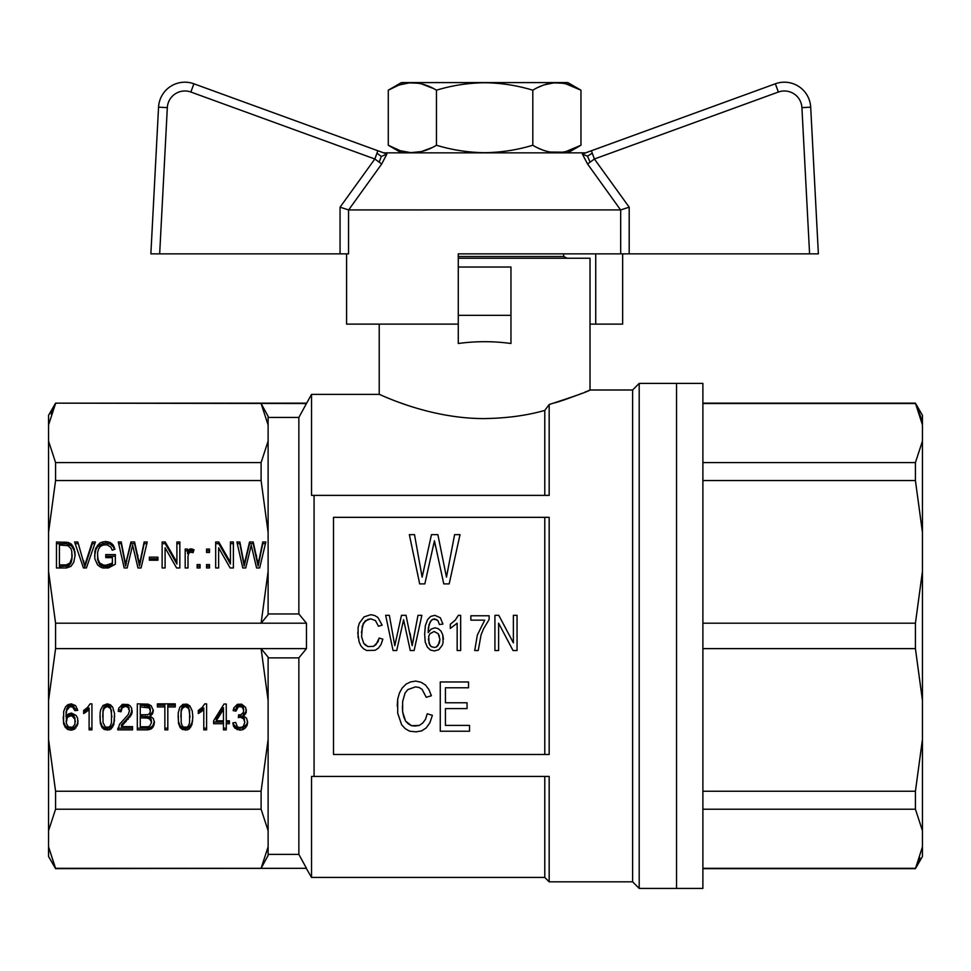<?xml version="1.0" encoding="UTF-8"?>
<svg xmlns="http://www.w3.org/2000/svg" width="971" height="971" viewBox="0 0 971 971"><rect width="100%" height="100%" fill="white"/><g stroke="black" fill="none" stroke-linecap="round" stroke-linejoin="round"><path stroke-width="1.46" d="M702.883 480.56L915.422 480.56L915.422 462.584L922.45 441.089L922.45 425.007L915.422 403.159L702.883 403.159M702.883 462.584L915.422 462.584M702.883 403.511L915.422 403.511M702.883 868.657L915.422 868.657L922.45 846.809L922.45 830.715L915.422 809.219L915.422 791.256L922.45 739.356L922.45 830.715M702.883 868.305L915.422 868.305L917.631 863.559M702.883 809.219L915.422 809.219M702.883 648.616L915.422 648.616L915.422 623.2L922.45 571.3L922.45 532.46L915.422 480.56M702.883 623.2L915.422 623.2M922.45 846.809L922.45 856.483L915.422 868.657M919.853 857.709L918.882 860.452M918.821 860.597L917.777 863.195M922.45 571.3L922.45 700.504L915.422 648.616M916.952 406.715L920.714 416.911L922.45 425.007L922.45 415.333L915.422 403.159M922.45 441.089L922.45 532.46M922.45 739.356L922.45 700.504M702.883 791.256L915.422 791.256M676.532 383.399L676.532 888.416L702.883 888.416L702.883 383.399L676.532 383.399L676.532 888.416L639.197 888.416L639.197 383.399L676.532 383.399M544.78 776.436L544.78 877.432L549.173 881.826L549.173 776.436L314.07 776.436L314.07 495.38L311.545 495.38L311.545 394.372L379.224 394.372C378.435 393.473 427.531 418.804 484.626 418.586C506.874 418.222 526.925 415.503 544.78 410.417L549.173 404.531C575.427 395.998 589.033 391.143 590.016 389.99L588.171 390.767M414.047 407.407L412.238 406.849M410.721 406.364L410.114 406.169M405.684 404.689L404.349 404.239M403.742 404.021L399.433 402.492M386.628 397.515L385.778 397.163M385.475 397.042L384.868 396.787M544.78 495.38L544.78 410.417M639.197 888.416L632.619 881.826L632.619 389.99L639.197 383.399M314.07 495.38L549.173 495.38L549.173 404.531M268.117 700.504L268.117 657.149L261.102 648.616L306.472 648.616L306.472 623.2L261.102 623.2L268.117 571.3L268.117 614.667L261.102 623.2L55.578 623.2L55.578 648.616L261.102 648.616L268.117 700.504L268.117 830.715L261.102 809.219L55.578 809.219L48.55 830.715L48.55 846.809L55.578 868.657L48.55 856.483L48.55 846.809L55.578 868.305L261.102 868.305L268.117 846.809L268.117 855.463L261.102 868.305L306.472 868.305L298.862 854.383L268.117 854.383M306.472 868.305L55.578 868.657M268.117 417.433L298.862 417.433L298.862 613.951L268.117 613.951M48.55 830.715L48.55 739.356L55.578 791.256L55.578 809.219M55.578 648.616L48.55 700.504L48.55 739.356M48.55 700.504L48.55 571.3L55.578 623.2M261.102 480.56L261.102 462.584L268.117 441.089L268.117 532.46L261.102 480.56L55.578 480.56L48.55 532.46L48.55 571.3M48.55 532.46L48.55 441.089L55.578 462.584L55.578 480.56M53.369 408.257L55.578 403.511L48.55 424.995L48.55 441.089M48.55 425.007L48.55 415.333L55.578 403.159L306.472 403.511L311.545 394.372M51.147 414.107L52.118 411.364M52.179 411.219L53.223 408.621M268.117 425.007L268.117 416.353L261.102 403.511L268.117 425.007L268.117 441.089M261.102 462.584L55.578 462.584M268.117 532.46L268.117 571.3M261.102 809.219L261.102 791.256L55.578 791.256M261.102 791.256L268.117 739.356M226.267 723.711L226.267 729.852L223.464 729.852L223.464 723.711L213.62 723.711L213.62 720.81L224.022 704.011L226.267 704.011L226.267 720.81L229.362 720.81L229.362 723.711L226.267 723.711L226.267 722.036L229.362 722.036L229.362 720.81M100.353 723.395L100.074 713.054L100.644 709.825L103.023 705.468L107.247 703.854L110.476 704.825L112.721 707.24L114.554 713.697L113.85 724.524L111.313 728.723L109.492 729.852L104.298 729.524L102.04 727.595L100.353 723.395L99.977 715.991M233.441 725.968L232.87 722.91L235.686 722.424L237.227 726.454L238.49 727.425L241.864 727.267L243.418 726.138L244.813 722.254L243.551 718.71L240.323 717.253L238.356 717.581L238.635 714.826L240.747 714.826L243.272 712.568L243.697 710.638L242.568 707.725L241.306 706.754L238.356 706.754L235.965 711.112L233.161 710.638L233.853 707.883L237.373 704.339L241.585 704.169L245.663 707.398L246.221 712.411L243.272 715.967L246.5 718.067L247.629 722.254L247.071 725.495L245.384 727.91L242.847 729.682L239.898 730.168L234.982 728.238L233.441 725.968L233.174 722.849M65.931 716.61L68.322 714.025L71.405 713.054L76.187 715.481L77.595 718.224L77.874 723.88L74.5 729.209L70.992 730.168L67.752 729.524L65.227 727.267L63.54 723.553L63.685 711.44L65.506 706.924L67.897 704.655L71.271 703.854L75.629 705.626L77.729 710.311L74.925 710.638L72.534 706.924L69.718 706.754L66.635 710.638L65.931 716.61L66.635 708.951L68.601 705.723L70.992 704.752L72.534 705.237L74.925 708.951L77.207 708.696M206.592 729.852L203.789 729.852L203.789 709.667L198.302 713.539L198.302 710.469L202.235 707.398L204.772 703.854L206.592 703.854L206.592 729.852M91.929 703.854L91.929 729.852L89.114 729.852L89.114 709.667L83.64 713.539L83.64 710.469L87.572 707.398L90.097 703.854L91.929 703.854L91.929 728.165L89.114 728.165M175.253 703.854L175.253 706.924L167.813 706.924L167.813 729.852L164.864 729.852L164.864 706.924L157.411 706.924L157.411 703.854L175.253 703.854L175.253 705.237L167.813 705.237L167.813 706.924M182.427 729.524L180.181 727.595L178.494 723.395L178.215 713.054L179.756 707.398L182.985 704.339L187.063 704.169L189.879 705.953L192.258 710.954L192.828 717.096L191.979 724.524L189.454 728.723L187.621 729.852L182.427 729.524L182.427 727.849L180.181 725.907L178.494 721.708L178.106 715.991M152.92 727.267L150.942 729.039L147.859 729.852L137.312 729.852L137.312 703.854L148.138 704.169L151.233 705.783L153.333 710.638L152.496 713.867L150.104 716.125L153.333 718.54L154.462 722.424L152.92 727.267L152.92 725.58L150.942 727.364L147.859 728.165L137.312 728.165L137.312 703.854M128.038 704.497L130.296 705.953L131.692 708.369L131.692 714.183L121.436 726.624L132.542 726.624L132.542 729.852L117.782 729.852L119.615 724.196L128.184 714.668L129.446 710.796L128.184 707.725L126.776 706.754L125.235 706.439L122.14 707.883L121.011 711.767L118.207 711.282L118.765 708.211L122.419 704.339L128.038 704.497M268.117 830.715L268.117 846.809M126.303 561.189L130.939 541.976L134.593 541.976L139.508 564.418L144.145 541.976L147.24 541.976L141.062 567.974L137.967 567.974L132.626 545.204L127.152 567.974L124.191 567.974L118.292 541.976L121.241 541.976L125.599 564.418L130.939 543.663L134.593 543.663L139.508 566.105L144.145 543.663L146.839 543.663M84.295 563.131L84.853 565.073L92.306 541.976L95.401 541.976L86.407 567.974L83.457 567.974L74.597 541.976L77.826 541.976L84.853 566.748L92.306 543.663L94.818 543.663M115.343 554.575L115.343 564.26L108.315 567.974L102.695 567.974L99.879 566.688L97.501 564.746L94.83 558.774L94.83 551.504L95.813 548.117L99.746 543.105L102.55 541.976L105.79 541.49L110.148 542.461L113.231 545.047L114.918 549.246L112.248 550.217L110.84 547.146L107.186 544.889L103.679 544.889L100.729 546.175L98.763 548.603L97.634 552.317L97.634 558.289L99.6 562.974L103.533 565.073L105.79 565.231L111.131 563.617L112.393 562.646L112.393 557.645L105.79 557.645L105.79 554.575L115.343 554.575M209.493 549.076L209.493 552.475L206.544 552.475L206.544 549.076L209.493 549.076M259.658 567.974L256.575 567.974L251.234 545.204L245.748 567.974L242.799 567.974L236.9 541.976L239.849 541.976L244.207 564.418L249.547 541.976L253.2 541.976L258.116 564.418L262.753 541.976L265.848 541.976L259.658 567.974M230.151 567.974L218.633 547.79L218.633 567.974L215.683 567.974L215.683 541.976L218.766 541.976L230.43 562.318L230.43 541.976L233.38 541.976L233.38 567.974L230.151 567.974M209.493 567.974L206.544 567.974L206.544 564.588L209.493 564.588L209.493 567.974L209.493 566.263L206.544 566.263L206.544 567.974M200.075 564.588L200.075 567.974L197.125 567.974L197.125 564.588L200.075 564.588M190.098 552.147L188.702 553.446L187.998 556.347L187.998 567.974L185.182 567.974L185.182 549.076L187.573 549.076L187.573 551.989L190.098 548.918L194.042 549.732L193.059 552.633L190.098 552.147M165.094 567.974L162.133 567.974L162.133 541.976L165.228 541.976L176.892 562.318L176.892 541.976L179.841 541.976L179.841 567.974L176.613 567.974L165.094 547.79L165.094 567.974L165.094 549.465M66.453 567.974L56.476 567.974L56.476 541.976L68.286 542.461L71.514 544.233L74.184 548.761L75.168 554.89L73.76 562.318L70.956 566.36L66.453 567.974M157.921 560.218L149.352 560.218L149.352 557.16L157.921 557.16L157.921 560.218L157.921 558.835L149.352 558.835L149.352 560.218M268.117 657.865L298.862 657.865L306.472 648.616M306.472 868.657L311.545 877.432L311.545 776.436L314.07 776.436M298.862 417.433L306.472 403.511M306.472 623.2L298.862 613.951M298.862 657.865L298.862 854.383M396.726 650.509L393.049 650.509L385.669 615.335L389.359 615.335L394.796 645.703L401.472 615.335L406.036 615.335L412.19 645.703L417.991 615.335L421.851 615.335L414.119 650.509L410.26 650.509L403.584 619.704L396.726 650.509M549.173 754.479L549.173 517.337L333.502 517.337L333.502 754.479L549.173 754.479M544.78 754.479L544.78 517.337M489.129 619.486L483.509 628.88L481.046 634.998L478.242 650.509L474.722 650.509L477.356 634.998L484.735 620.141L470.862 620.141L470.862 615.772L489.129 615.772L489.129 619.486L483.509 628.88L481.046 634.998M358.093 637.619L358.093 627.569L359.319 623.2L364.064 616.864L370.91 614.679L374.77 615.553L377.937 617.52L382.149 625.166L378.459 626.259L375.474 620.578L370.74 618.83L365.29 620.797L362.304 626.04L361.6 636.745L363.712 643.3L365.642 645.266L367.924 646.577L373.544 646.358L377.937 641.989L379.163 638.056L382.853 639.149L381.093 644.392L378.459 648.106L375.122 650.291L366.698 650.509L363.53 648.762L360.896 645.921L359.136 641.989L357.741 632.594M457.159 623.2L450.313 628.443L450.313 624.292L455.229 620.141L458.385 615.335L460.667 615.335L460.667 650.509L457.159 650.509L457.159 623.2L450.313 628.443M435.663 546.879L434.438 540.762L424.837 583.887L419.678 583.887L409.349 534.645L414.508 534.645L422.142 577.162L431.476 534.645L437.872 534.645L446.478 577.162L454.598 534.645L460.011 534.645L449.185 583.887L443.771 583.887L434.438 540.762L433.2 546.576M442.934 624.074L439.414 624.511L438.006 620.797L434.498 618.83L431.512 620.141L430.104 622.108L428.345 628.006L428.175 632.594L431.16 629.099L435.02 627.788L438.188 628.662L440.992 631.065L442.752 634.779L443.104 642.426L442.23 645.266L438.892 649.635L434.498 650.946L430.456 650.072L427.301 647.014L425.189 641.989L424.667 634.124L425.359 625.603L427.653 619.486L430.639 616.427L434.85 615.335L440.3 617.738L442.934 624.074L439.414 624.511L438.006 620.797L436.428 619.486L432.92 619.267L431.512 620.141L429.048 624.511L428.175 632.594M410.078 633.25L412.19 645.703L413.597 638.056M421.851 615.335L414.119 650.509M404.458 624.074L403.584 619.704L402.71 623.855M393.049 650.509L385.669 615.335M393.571 638.712L394.796 645.703L396.204 639.149M402.382 706.135L402.637 711.949L405.587 721.125L411.486 725.713L419.351 725.41L422.798 722.958L425.504 719.293L427.228 713.782L432.386 715.311L429.935 722.655L426.245 727.862L421.572 730.92L415.916 731.831L409.762 731.224L405.344 728.772L401.654 724.803L397.709 713.175L397.709 699.108L399.433 692.991L402.14 688.087L406.072 684.118L410.502 681.97L415.673 681.059L421.074 682.285L425.504 685.028L428.951 689.628L431.403 695.746L426.245 697.275L422.057 689.313L419.108 687.48L415.418 686.873L407.796 689.628L405.089 692.991L402.637 701.548L402.637 711.949L403.863 717.156L405.587 721.125L408.293 723.88L411.486 725.713L415.175 726.017L419.351 725.41L422.798 722.958L425.504 719.293L427.228 713.782L432.386 715.311M586.957 391.277L584.894 392.138M581.763 393.413L580.027 394.105M577.866 394.942L564.709 399.724M564.527 399.785L560.716 401.047M560.522 401.108L558.628 401.715M558.556 401.739L556.468 402.382M556.347 402.419L554.89 402.868M632.619 389.99L590.016 389.99L590.016 258.237L458.276 258.237M439.414 636.308L438.188 633.687L434.146 631.502L429.935 633.687L428.697 636.308L429.048 643.518L431.16 646.577L434.328 647.451L436.428 647.014L439.414 642.863L439.948 639.367L438.188 633.687L434.146 631.502L429.935 633.687L428.697 636.308M397.224 706.135L397.709 699.108L399.433 692.991L402.14 688.087L406.072 684.118L410.502 681.97L415.673 681.059L421.074 682.285L425.504 685.028L428.951 689.628L431.403 695.746M474.722 650.509L477.356 634.998M469.527 731.224L469.527 725.41L445.422 725.41L445.422 708.587L467.063 708.587L467.063 702.773L445.422 702.773L445.422 687.784L468.544 687.784L468.544 681.97L440.264 681.97L440.264 731.224L469.527 731.224M498.609 650.509L498.609 623.2L513.016 650.509L517.058 650.509L517.058 615.335L513.368 615.335L513.368 642.863L498.791 615.335L494.931 615.335L494.931 650.509L498.609 650.509M382.149 625.166L378.459 626.259L375.474 620.578L370.74 618.83L367.754 619.486L363.36 623.2L361.43 632.594M361.6 636.745L363.712 643.3L367.924 646.577L373.544 646.358L376.008 644.61L379.163 638.056L382.853 639.149M442.752 634.779L443.456 639.149M428.345 639.149L429.935 645.266L431.16 646.577L434.328 647.451L436.428 647.014L438.188 645.266L439.948 639.367M71.793 551.346L70.956 548.603L68.14 545.69L59.425 545.047L59.425 564.904L66.174 564.904L69.827 563.131L71.939 557.645L71.793 551.346M130.939 541.976L130.939 543.663M134.593 541.976L134.593 543.663M137.821 555.218L137.821 556.893M138.804 560.061L138.804 561.748M139.508 564.418L139.508 566.105M140.079 561.833L140.079 563.52M140.637 558.774L140.637 560.449M144.145 541.976L144.145 543.663M118.68 543.663L121.241 543.663L125.599 566.105L126.303 562.877M121.241 541.976L121.241 543.663M124.616 559.26L124.616 560.935M125.041 561.833L125.041 563.52M125.599 564.418L125.599 566.105M126.728 559.575L126.728 561.262M77.826 541.976L84.295 564.806M83.737 560.874L83.737 562.549M85.424 562.974L85.424 564.649M92.306 541.976L92.306 543.663M75.168 543.663L77.826 543.663M84.853 565.073L84.853 566.748M94.612 555.91L95.813 549.792L97.501 546.891L102.55 543.663L105.79 543.177L110.148 544.136L113.231 546.722L114.457 549.416M94.83 551.504L94.83 553.179M95.813 548.117L95.813 549.792M97.501 545.204L97.501 546.891M99.746 543.105L99.746 544.792M102.55 541.976L102.55 543.663M105.79 541.49L105.79 543.177M108.036 541.818L108.036 543.493M110.148 542.461L110.148 544.136M111.835 543.59L111.835 545.277M113.231 545.047L113.231 546.722M114.214 546.976L114.214 548.664M97.501 554.89L98.484 562.549L101.433 565.935L107.611 566.748L112.393 564.321L112.393 562.646M97.634 558.289L97.634 559.964M98.484 560.874L98.484 562.549M99.6 562.974L99.6 564.649M101.433 564.26L101.433 565.935M103.533 565.073L103.533 566.748M105.79 565.231L105.79 566.906M107.611 565.073L107.611 566.748M109.444 564.418L109.444 566.105M111.131 563.617L111.131 565.292M105.79 557.645L105.79 556.249L115.343 556.249L115.343 564.26M206.544 552.475L206.544 550.763L209.493 550.763L209.493 552.475M237.276 543.663L239.849 543.663L244.207 566.105L249.547 543.663L253.2 543.663L258.116 566.105L262.753 543.663L265.447 543.663M239.849 541.976L239.849 543.663M243.223 559.26L243.223 560.935M243.648 561.833L243.648 563.52M244.207 564.418L244.207 566.105M244.91 561.189L244.91 562.877M245.335 559.575L245.335 561.262M249.547 541.976L249.547 543.663M253.2 541.976L253.2 543.663M256.429 555.218L256.429 556.893M257.412 560.061L257.412 561.748M258.116 564.418L258.116 566.105M258.674 561.833L258.674 563.52M259.245 558.774L259.245 560.449M262.753 541.976L262.753 543.663M215.683 567.974L215.683 543.663L218.766 543.663L230.43 564.005L230.43 562.318M218.766 541.976L218.766 543.663M230.43 543.663L233.38 543.663L233.38 567.974M218.633 549.465L218.633 567.974M197.125 567.974L197.125 566.263L200.075 566.263L200.075 567.974M187.998 558.034L187.998 567.974M185.182 567.974L185.182 550.763L187.573 550.763M187.573 551.989L187.573 553.664L190.098 550.606L193.545 551.2M188.41 550.375L188.41 552.05M189.26 549.404L189.26 551.079M190.098 548.918L190.098 550.606M191.081 548.761L191.081 550.436M192.489 549.076L192.489 550.763M176.892 562.318L176.892 564.005L165.228 543.663L162.133 543.663L162.133 567.974M176.892 543.663L179.841 543.663L179.841 567.974M165.228 541.976L165.228 543.663M56.476 567.974L56.476 543.663L66.453 543.821L71.514 545.92L74.184 550.436L75.095 555.691M64.207 541.976L64.207 543.663M66.453 542.134L66.453 543.821M68.286 542.461L68.286 544.136M69.973 543.262L69.973 544.949M71.514 544.233L71.514 545.92M73.068 546.333L73.068 548.02M74.184 548.761L74.184 550.436M74.888 551.662L74.888 553.349M59.425 564.904L59.425 566.591L68.844 565.777L71.514 561.578L72.218 554.89M66.174 564.904L66.174 566.591M67.727 564.588L67.727 566.263M68.844 564.102L68.844 565.777M69.827 563.131L69.827 564.806M70.81 561.833L70.81 563.52M71.514 559.903L71.514 561.578M71.939 557.645L71.939 559.32M223.464 709.34L216.29 720.81L223.464 720.81L223.464 707.665L216.29 719.123L216.29 720.81M105.414 727.109L108.934 727.109L110.476 725.653L111.459 722.582L111.459 711.767L110.476 708.539L107.247 706.439L104.152 708.369L103.023 711.767L103.023 722.582L105.414 727.109M149.68 713.382L150.384 710.954L149.121 707.883L140.273 706.924L140.273 714.826L147.993 714.668L149.68 713.382M149.825 725.968L151.512 722.424L149.825 719.026L147.289 718.067L140.273 717.897L140.273 726.781L147.993 726.781L149.825 725.968M67.339 717.411L66.21 723.067L68.322 726.939L72.534 727.267L74.925 724.196L74.925 719.353L72.388 716.282L70.701 715.797L67.339 717.411L67.339 715.736L66.064 721.453M182.147 725.653L183.555 727.109L187.063 727.109L188.605 725.653L189.588 722.582L189.588 711.767L188.605 708.539L185.376 706.439L182.281 708.369L181.164 711.767L181.164 722.582L182.147 725.653M223.464 723.711L223.464 722.036L213.62 722.036L213.62 720.81M226.267 704.011L226.267 719.123M226.267 728.165L223.464 728.165M104.298 729.524L104.298 727.849L102.04 725.907L100.353 721.708M102.04 727.595L102.04 725.907M114.651 716.052L113.85 722.837L111.313 727.036L107.247 728.493L104.298 727.849M114.408 721.295L114.408 719.608M113.85 724.524L113.85 722.837M112.721 726.939L112.721 725.264M111.313 728.723L111.313 727.036M109.492 729.852L109.492 728.165M107.247 730.168L107.247 728.493M111.883 717.096L110.476 706.852L107.247 704.752L104.152 706.694L103.023 710.08L102.744 717.096M104.152 708.369L104.152 706.694M103.023 711.767L103.023 710.08M111.459 711.767L111.459 710.08M110.476 708.539L110.476 706.852M108.934 707.082L108.934 705.395M107.247 706.439L107.247 704.752M105.414 706.924L105.414 705.237M244.813 722.254L243.551 717.023L240.323 715.578L238.526 715.87M244.401 720.324L244.401 718.637M243.551 718.71L243.551 717.023M242.01 717.739L242.01 716.052M240.323 717.253L240.323 715.578M243.697 710.638L243.418 707.337L239.898 704.752L237.227 706.051L235.965 709.437L233.562 709.024M243.418 709.024L243.418 707.337M242.568 707.725L242.568 706.051M241.306 706.754L241.306 705.08M239.898 706.439L239.898 704.752M238.356 706.754L238.356 705.08M237.227 707.725L237.227 706.051M236.39 709.182L236.39 707.495M235.965 711.112L235.965 709.437M246.367 709.837L245.663 712.18L243.272 714.28L243.272 715.967M246.221 712.411L246.221 710.723M245.663 713.867L245.663 712.18M244.534 715.154L244.534 713.479M247.508 721.283L247.071 723.808L242.847 728.007L237.094 728.007L233.441 724.293M247.071 725.495L247.071 723.808M245.384 727.91L245.384 726.235M242.847 729.682L242.847 728.007M239.898 730.168L239.898 728.493M237.094 729.682L237.094 728.007M234.982 728.238L234.982 726.551M67.752 729.524L67.752 727.849L65.227 725.58L63.54 721.866L63.188 716.986M65.227 727.267L65.227 725.58M78.032 720.785L77.17 724.293L74.5 727.522L70.992 728.493L67.752 727.849M77.874 723.88L77.874 722.193M77.17 725.968L77.17 724.293M75.908 727.91L75.908 726.235M74.5 729.209L74.5 727.522M72.813 729.852L72.813 728.165M70.992 730.168L70.992 728.493M63.54 723.553L63.54 721.866M74.925 710.638L74.925 708.951M74.366 709.182L74.366 707.495M73.796 707.883L73.796 706.208M72.534 706.924L72.534 705.237M70.992 706.439L70.992 704.752M69.718 706.754L69.718 705.08M68.601 707.398L68.601 705.723M67.472 708.854L67.472 707.179M66.635 710.638L66.635 708.951M66.064 713.212L66.064 711.537M75.35 721.611L73.942 715.736L70.701 714.122L67.339 715.736M66.356 719.353L66.356 717.678M74.925 719.353L74.925 717.678M73.942 717.411L73.942 715.736M72.388 716.282L72.388 714.607M70.701 715.797L70.701 714.122M68.88 716.282L68.88 714.607M203.789 709.667L203.789 707.98L198.302 711.864L198.302 710.469M202.526 710.796L202.526 709.109M201.118 711.925L201.118 710.25M199.565 712.896L199.565 711.209M206.592 703.854L206.592 728.165L203.789 728.165M89.114 709.667L89.114 707.98L83.64 711.864L83.64 710.469M87.851 710.796L87.851 709.109M86.443 711.925L86.443 710.25M84.902 712.896L84.902 711.209M167.813 728.165L164.864 728.165M164.864 706.924L164.864 705.237L157.411 705.237L157.411 703.854M192.549 721.295L192.549 719.608L191.979 722.837L189.454 727.036L185.376 728.493L182.427 727.849M191.979 724.524L191.979 722.837M178.494 723.395L178.494 721.708M192.78 716.052L192.549 719.608M190.862 726.939L190.862 725.264M189.454 728.723L189.454 727.036M187.621 729.852L187.621 728.165M185.376 730.168L185.376 728.493M180.181 727.595L180.181 725.907M190.013 717.096L188.605 706.852L185.376 704.752L182.281 706.694L181.164 710.08L180.885 717.096M181.164 711.767L181.164 710.08M183.555 706.924L183.555 705.237M182.281 708.369L182.281 706.694M189.588 711.767L189.588 710.08M188.605 708.539L188.605 706.852M187.063 707.082L187.063 705.395M185.376 706.439L185.376 704.752M152.496 713.867L152.496 712.18L150.104 714.438L150.104 716.125M151.367 715.154L151.367 713.479M150.942 729.039L150.942 727.364M149.546 729.524L149.546 727.849M147.859 729.852L147.859 728.165M132.153 710.614L129.871 715.578L121.436 724.936L121.436 726.624M129.446 710.796L128.184 706.051L125.235 704.752L122.14 706.208L121.011 710.08L118.498 709.655M132.542 726.624L132.542 728.165L117.916 728.165M153.187 709.789L152.496 712.18M153.054 712.253L153.054 710.566M154.34 721.514L152.92 725.58M154.183 724.196L154.183 722.521M153.758 725.81L153.758 724.135M152.071 728.238L152.071 726.551M151.512 722.424L151.233 719.45L148.697 716.707L140.273 716.222L140.273 717.897M150.384 710.954L149.825 707.009L148.138 705.723L140.273 705.237L140.273 706.924M145.468 717.897L145.468 716.222M151.233 721.125L151.233 719.45M150.663 719.997L150.663 718.322M149.825 719.026L149.825 717.351M148.697 718.382L148.697 716.707M147.289 718.067L147.289 716.38M150.25 709.825L150.25 708.15M149.825 708.696L149.825 707.009M149.121 707.883L149.121 706.208M148.138 707.398L148.138 705.723M146.73 707.082L146.73 705.395M144.764 706.924L144.764 705.237M132.117 712.738L132.117 711.051M131.692 714.183L131.692 712.508M130.854 715.797L130.854 714.122M129.871 717.253L129.871 715.578M128.318 719.195L128.318 717.508M125.939 721.781L125.939 720.094M122.698 725.009L122.698 723.322M121.994 725.81L121.994 724.135M117.782 729.852L117.782 728.723M129.022 709.182L129.022 707.495M128.184 707.725L128.184 706.051M126.776 706.754L126.776 705.08M125.235 706.439L125.235 704.752M123.402 706.924L123.402 705.237M122.14 707.883L122.14 706.208M121.302 709.667L121.302 707.98M121.011 711.767L121.011 710.08M510.964 315.332L510.964 343.503C493.402 341.088 475.839 341.088 458.276 343.503L458.276 267.025L510.964 267.025L510.964 315.332L458.276 315.332M567.185 258.237L563.666 256.49L458.276 256.49M458.276 267.025L458.276 253.856L620.687 253.856L620.687 209.918L348.65 209.93L340.056 207.187L340.056 253.856L159.669 253.856L167.328 107.635A17.563 17.563 0 0 1 190.874 92.039L193.884 83.785A26.351 26.351 0 0 0 158.552 107.174L167.328 107.635M809.583 253.856L818.371 253.856L810.688 107.174L801.912 107.635L809.583 253.856L620.687 253.856M377.853 150.748L374.842 159.001L381.688 164.002L386.883 154.037L193.884 83.785A26.351 26.351 0 0 0 158.552 107.174L150.869 253.856L159.669 253.856M346.586 253.856L346.586 324.12L458.276 324.12M595.721 253.856L595.721 324.12L590.016 324.12M595.721 324.12L622.654 324.12L622.654 253.856M587.564 164.002L594.398 159.001L591.388 150.748L582.369 154.037L587.564 164.002L620.59 209.93M383.618 152.848L585.622 152.848M381.688 164.002L348.65 209.93M591.388 150.748L775.356 83.785A26.351 26.351 0 0 1 810.688 107.174A26.351 26.351 0 0 0 775.356 83.785L778.366 92.039A17.563 17.563 0 0 1 801.912 107.635M348.553 209.918L348.553 253.856L340.056 253.856M150.869 253.856L158.552 107.174M379.151 162.145L381.312 156.489L386.883 154.037M381.312 156.489L376.966 153.163M778.366 92.039L594.398 159.001L629.196 207.187L620.687 209.918M592.274 153.163L587.479 156.161L582.369 154.037M587.479 156.161L590.101 162.145M566.008 83.882L580.961 90.194C564.916 80.399 548.858 80.399 532.8 90.194L532.8 145.237C548.858 155.032 564.916 155.032 580.961 145.237L565.923 151.573M532.8 90.194C517.082 85.424 501.024 82.936 484.626 82.741C468.216 82.936 452.158 85.424 436.452 90.194C420.394 80.399 404.337 80.399 388.279 90.194L401.448 82.584L567.792 82.584L580.961 90.194L580.961 145.237L567.792 152.848M436.452 90.194L436.452 145.237C452.158 150.007 468.216 152.496 484.626 152.69C501.024 152.496 517.082 150.007 532.8 145.237M397.782 85.594L388.279 90.194L388.279 145.237C404.337 155.032 420.394 155.032 436.452 145.237M562.998 152.18L549.987 152.034M547.753 151.549L544.707 150.687M541.915 149.692L538.42 148.187M431.925 147.665L421.511 151.549L410.83 152.665L400.186 150.687L388.279 145.237L401.448 152.848M538.42 87.244L541.915 85.739M544.707 84.744L553.822 82.863L562.998 83.251M400.064 84.78L409.301 82.863L418.477 83.251M421.487 83.882L433.151 88.385M86.128 560.874L86.128 562.549M123.827 723.88L123.827 722.193M629.196 253.856L629.196 207.187M190.874 92.039L374.842 159.001L340.056 207.187M55.578 403.159L306.472 403.159M544.78 877.432L311.545 877.432M632.619 881.826L549.173 881.826M379.224 394.372L379.224 324.12M563.666 256.49L563.666 253.856"/></g></svg>
